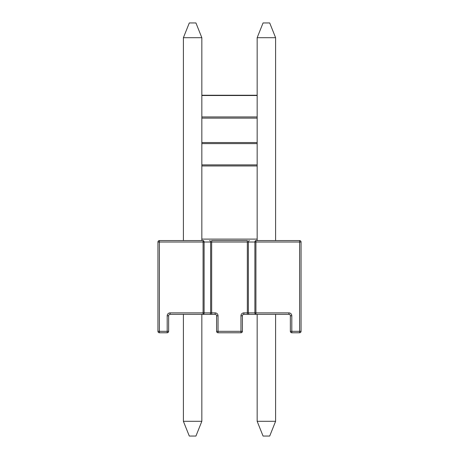 <?xml version="1.0" encoding="UTF-8"?>
<svg xmlns="http://www.w3.org/2000/svg" width="459" height="459" viewBox="0 0 459 459"><rect width="100%" height="100%" fill="white"/><g stroke="black" fill="none" stroke-linecap="round" stroke-linejoin="round"><path stroke-width="0.69" d="M203.079 314.335A1.452 1.027 -90 0 0 204.106 312.883L203.079 312.883L203.079 314.335L211.662 314.335L170.094 314.335A1.452 1.452 0 0 0 168.642 315.786L168.642 331.323A1.452 1.452 0 0 1 167.191 332.775L159.399 332.775A1.452 1.452 0 0 1 157.948 331.323L157.948 242.019A1.452 1.452 0 0 1 159.399 240.568L203.079 240.568A1.452 1.027 -90 0 1 204.106 242.019L204.106 312.883L210.635 312.883L210.635 242.019L159.399 242.019L159.399 331.323L167.191 331.323L167.191 315.786A2.903 2.903 0 0 1 170.094 312.883L203.079 312.883L203.079 240.568M255.921 240.568L255.921 242.019L248.365 242.019L248.365 312.883L254.894 312.883L254.894 242.019A1.452 1.027 90 0 1 255.921 240.568L299.601 240.568A1.452 1.452 0 0 1 301.052 242.019L301.052 331.323A1.452 1.452 0 0 1 299.601 332.775L291.809 332.775A1.452 1.452 0 0 1 290.358 331.323L290.358 315.786A1.452 1.452 0 0 0 288.906 314.335L247.338 314.335L255.921 314.335L255.921 312.883L288.906 312.883A2.903 2.903 0 0 1 291.809 315.786L291.809 331.323L299.601 331.323L299.601 242.019L255.921 242.019L255.921 312.883L254.894 312.883A1.452 1.027 90 0 0 255.921 314.335M209.608 240.568A1.452 1.027 -90 0 1 210.635 242.019L211.662 242.019L211.662 240.568L247.338 240.568L247.338 242.019L211.662 242.019L211.662 312.883L215.139 312.883A2.903 2.903 0 0 1 218.042 315.786L218.042 331.323L240.958 331.323L240.958 315.786L242.409 315.786L242.409 331.323A1.452 1.452 0 0 1 240.958 332.775L218.042 332.775A1.452 1.452 0 0 1 216.591 331.323L216.591 315.786A1.452 1.452 0 0 0 215.139 314.335L211.662 314.335L211.662 312.883L210.635 312.883A1.452 1.027 -90 0 1 209.608 314.335M201.84 240.568L201.84 37.701L183.393 37.701L183.393 240.568M275.607 240.568L275.607 37.701L257.16 37.701L257.16 240.568M183.393 37.701L189.297 22.95L195.936 22.95L201.84 37.701M257.16 37.701L263.064 22.95L269.703 22.95L275.607 37.701M201.84 95.242L257.16 95.242M240.958 315.786A2.903 2.903 0 0 1 243.861 312.883L247.338 312.883L247.338 314.335L243.861 314.335A1.452 1.452 0 0 0 242.409 315.786M201.84 421.299L195.936 436.05L189.297 436.05L183.393 421.299L201.84 421.299L201.84 314.335M183.393 421.299L183.393 314.335M275.607 421.299L269.703 436.05L263.064 436.05L257.16 421.299L275.607 421.299L275.607 314.335M257.16 421.299L257.16 314.335M201.84 239.11L257.16 239.11M257.16 165.957L201.84 165.957M201.84 164.89L257.16 164.89M257.16 143.621L201.84 143.621M201.84 142.554L257.16 142.554M257.16 118.124L201.84 118.124M201.84 116.942L257.16 116.942M257.16 95.506L201.84 95.506M249.392 314.335A1.452 1.027 90 0 1 248.365 312.883L247.338 312.883L247.338 242.019L248.365 242.019A1.452 1.027 90 0 1 249.392 240.568M216.591 331.323L218.042 331.323L218.042 332.775M242.409 331.323L240.958 331.323L240.958 332.775M216.591 315.786L218.042 315.786M215.139 314.335L215.139 312.883M243.861 312.883L243.861 314.335M170.094 312.883L170.094 314.335M168.642 315.786L167.191 315.786M168.642 331.323L167.191 331.323L167.191 332.775M288.906 314.335L288.906 312.883M291.809 315.786L290.358 315.786M291.809 332.775L291.809 331.323L290.358 331.323M159.399 332.775L159.399 331.323L157.948 331.323M301.052 331.323L299.601 331.323L299.601 332.775M157.948 242.019L159.399 242.019L159.399 240.568M299.601 240.568L299.601 242.019L301.052 242.019"/></g></svg>
